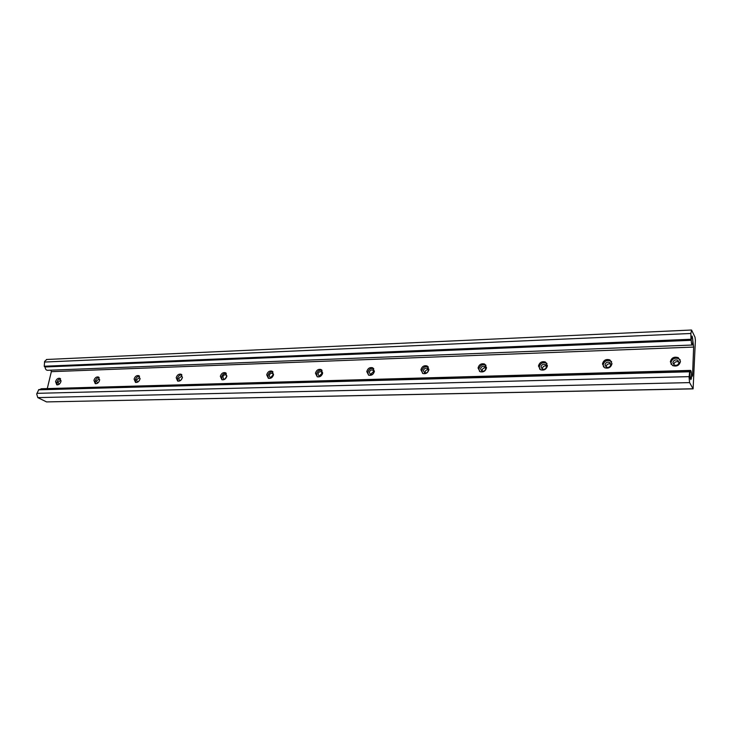 <?xml version="1.0" encoding="UTF-8"?>
<svg xmlns="http://www.w3.org/2000/svg" width="732" height="732" viewBox="0 0 732 732"><rect width="100%" height="100%" fill="white"/><g stroke="black" fill="none" stroke-linecap="round" stroke-linejoin="round"><path stroke-width="1.1" d="M689.91 373.228C689.892 376.587 690.203 378.536 690.843 379.066L691.502 376.239C691.52 372.881 691.209 370.941 690.569 370.401L689.91 373.228M39.839 389.57L41.267 388.765L690.569 370.401M692.197 345.028L692.82 342.338C692.838 338.971 692.518 337.013 691.877 336.464L691.255 339.145C691.237 342.521 691.548 344.479 692.197 345.028L47.461 370.31C46.015 370.136 45.247 369.02 45.137 366.979M611.989 363.658L609.875 359.915C606.014 358.799 603.543 360.153 602.473 363.969L604.614 367.738C608.466 368.837 610.927 367.473 611.989 363.658M611.623 361.709L610.534 360.885C606.682 359.769 604.22 361.123 603.15 364.929L603.543 366.942M610.79 364.692L609.5 362.404C607.148 361.727 605.648 362.55 604.998 364.875L606.297 367.162C608.64 367.83 610.14 367.007 610.79 364.692M610.763 364.143L610.644 364.069C608.301 363.392 606.81 364.216 606.16 366.531L606.188 367.098M680.467 361.452L678.317 357.692C674.135 356.383 671.482 357.747 670.356 361.773L672.543 365.561C676.716 366.842 679.36 365.478 680.467 361.452M680.229 359.915L678.857 358.707C674.684 357.39 672.04 358.744 670.915 362.77L671.18 364.39M679.031 362.514L677.713 360.226C675.169 359.43 673.559 360.263 672.882 362.706L674.209 365.012C676.743 365.799 678.354 364.966 679.031 362.514M679.022 362.203L678.646 361.956C676.112 361.16 674.511 361.983 673.833 364.426L673.843 364.765M689.663 371.536L38.796 389.598L36.71 393.962L37.78 397.613L689.599 382.607L693.103 388.866L695.4 340.124L694.997 337.159L691.584 330.077L690.852 333.481L690.99 339.968L691.539 336.921M690.404 379.03L689.608 371.783L689.087 377.502L689.599 382.607M46.784 359.522L44.625 361.388L44.249 366.238L44.954 366.979L691.173 340.325M691.612 336.18L691.548 336.94M692.252 336.903L692.079 336.052L691.621 336.464M546.465 366.732L545.212 364.472C543.043 363.886 541.643 364.701 541.012 366.906L542.275 369.184C544.443 369.752 545.843 368.937 546.465 366.732M546.429 366.027C544.297 365.552 542.934 366.375 542.357 368.507L542.403 369.239M547.454 365.744L545.395 362.02C541.826 361.068 539.521 362.404 538.478 366.037L540.564 369.779C544.132 370.712 546.429 369.367 547.454 365.744M546.978 363.502L546.173 362.962C542.604 362.011 540.298 363.347 539.264 366.961L539.768 369.257M485.746 368.672L484.529 366.43C482.516 365.927 481.199 366.732 480.585 368.837L481.812 371.087C483.825 371.572 485.142 370.767 485.746 368.672M485.7 367.857C483.797 367.629 482.589 368.471 482.095 370.383L482.15 371.206M486.542 367.711L484.547 364.033C481.235 363.209 479.067 364.527 478.06 367.986L480.064 371.682C483.385 372.487 485.536 371.161 486.542 367.711M485.984 365.277L485.417 364.939C482.104 364.124 479.945 365.433 478.938 368.882L479.524 371.371M428.321 370.502L427.159 368.288C425.283 367.857 424.038 368.644 423.444 370.657L424.615 372.872C426.491 373.302 427.726 372.506 428.321 370.502M428.275 369.642C426.582 369.596 425.521 370.438 425.091 372.158L425.146 373.027M428.943 369.568L427.04 365.936C423.947 365.222 421.907 366.522 420.918 369.825L422.84 373.485C425.933 374.18 427.964 372.872 428.943 369.568M428.339 367.007L427.991 366.823C424.899 366.11 422.867 367.4 421.879 370.703L422.51 373.311M373.942 372.231L372.835 370.053C371.069 369.678 369.898 370.447 369.312 372.378L370.429 374.564C372.185 374.93 373.357 374.153 373.942 372.231M373.906 371.362L371.087 373.832L371.133 374.72M374.409 371.334L372.579 367.748C369.697 367.135 367.766 368.406 366.796 371.572L368.635 375.168C371.517 375.781 373.448 374.5 374.409 371.334M373.778 368.69L373.613 368.608C370.721 367.986 368.8 369.257 367.83 372.423L368.48 375.104M322.226 374.409L321.311 371.728C319.664 371.399 318.548 372.158 317.972 374.015L319.033 376.166L321.183 375.791M322.345 373.018L319.857 375.425M322.684 373L320.955 369.477C318.246 368.937 316.416 370.191 315.465 373.238L317.212 376.77C319.911 377.3 321.741 376.038 322.684 373M322.062 370.319L322.043 370.31C319.344 369.77 317.514 371.023 316.563 374.061L317.203 376.77M273.402 375.26L272.377 373.32C270.831 373.036 269.769 373.787 269.202 375.562L270.209 377.675L271.801 377.556M273.384 374.619L271.188 376.943L271.188 377.767M273.576 374.583L271.929 371.124C269.385 370.648 267.647 371.874 266.713 374.811L268.36 378.288C270.904 378.746 272.643 377.511 273.576 374.583M272.972 371.883C270.465 371.508 268.763 372.753 267.866 375.608L268.479 378.334M226.829 376.294L225.849 374.839C224.395 374.592 223.379 375.324 222.821 377.044L223.772 379.121L224.999 379.103M226.819 376.157L224.87 379.139M226.874 376.092L225.319 372.689C222.931 372.277 221.265 373.485 220.341 376.303L221.897 379.725C224.294 380.128 225.95 378.92 226.874 376.092M226.307 373.402C223.974 373.174 222.391 374.4 221.549 377.081L222.135 379.798M182.442 377.373L181.545 376.294L178.654 378.444L179.55 380.484L180.493 380.521M182.378 377.694L180.758 380.32M182.414 377.529L180.95 374.189C178.69 373.823 177.107 375.004 176.192 377.73L177.656 381.088C179.916 381.445 181.499 380.256 182.414 377.529M181.884 374.857C179.724 374.747 178.242 375.955 177.446 378.49L177.977 381.18M140.105 378.49L139.318 377.675L136.545 379.789L137.387 381.793L138.119 381.848M139.94 379.258L138.714 381.335M140.032 378.902L138.659 375.617C136.527 375.287 135.008 376.449 134.102 379.085L135.484 382.388C137.616 382.699 139.135 381.537 140.032 378.902M139.556 376.257C137.543 376.248 136.152 377.438 135.393 379.826L135.877 382.488M99.689 379.597L99.021 378.993L96.359 381.07L97.695 383.101M99.378 380.905L98.674 382.15M99.598 380.201L98.308 376.98C96.285 376.696 94.821 377.831 93.934 380.384L95.224 383.623C97.255 383.897 98.71 382.763 99.598 380.201M99.168 377.602C97.292 377.675 95.984 378.837 95.261 381.107L95.691 383.724M61.076 380.695L60.527 380.256L57.965 382.287L59.1 384.282M60.966 381.445L59.768 378.279C57.837 378.032 56.437 379.149 55.559 381.628L56.767 384.803C58.688 385.05 60.088 383.925 60.966 381.445M60.6 378.892C58.834 379.03 57.608 380.173 56.913 382.324L57.288 384.895M690.697 379.011L690.88 379.615L690.843 379.066M691.264 378.307L691.136 379.066M47.278 388.601L51.341 371.673L693.643 347.078L692.563 375.132L692.298 376.257L691.584 375.031L691.429 378.307M51.341 371.673L50.929 370.172M693.643 347.078L692.362 336.903M37.78 397.613L46.574 401.914L692.939 388.774M46.574 401.914L693.103 388.866M36.929 393.34L689.151 376.632M691.658 375.159L692.563 375.132M692.371 344.891L693.396 344.854M44.908 366.97L691.154 340.307M44.469 366.741L690.99 339.968M44.249 366.238L690.889 339.264M44.524 362.056L690.852 333.481M38.522 389.817L689.608 371.783M610.534 360.885L609.875 359.915M610.644 364.069L609.5 362.404M678.857 358.707L678.317 357.692M678.646 361.956L677.713 360.226M46.436 359.494L691.456 330.022M546.401 365.909L545.212 364.472M546.173 362.962L545.395 362.02M485.591 367.528L484.529 366.43M485.417 364.939L484.547 364.033M428.083 369.129L427.159 368.288M427.991 366.823L427.04 365.936M373.622 370.703L372.835 370.053M373.613 368.608L372.579 367.748M321.988 372.24L321.311 371.728M322.043 370.31L320.955 369.477M272.963 373.732L272.377 373.32M272.89 371.801L271.929 371.124M226.353 375.168L225.849 374.839M226.151 373.228L225.319 372.689M181.664 374.619L180.95 374.189M139.281 375.974L138.659 375.617M98.847 377.273L98.308 376.98M60.225 378.526L59.768 378.279M38.796 389.598L689.7 371.49"/></g></svg>
